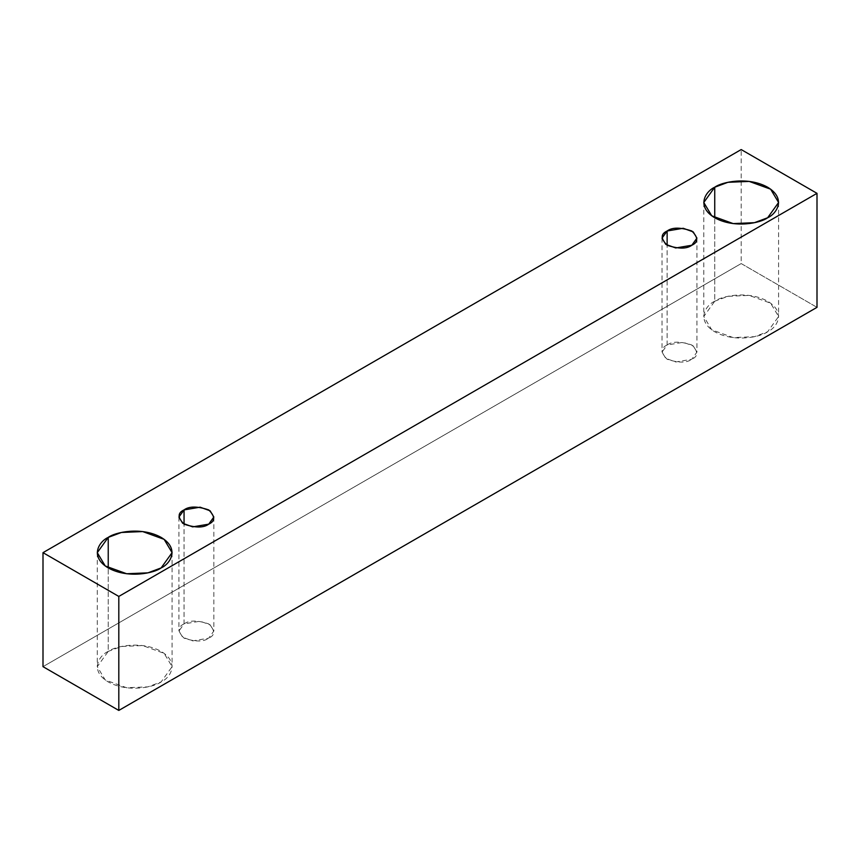 <?xml version="1.0" encoding="UTF-8"?>
<svg xmlns="http://www.w3.org/2000/svg" width="860" height="860" viewBox="0 0 860 860"><rect width="100%" height="100%" fill="white"/><g stroke="black" fill="none" stroke-linecap="round" stroke-linejoin="round"><path stroke-width="0.64" stroke-dasharray="4.3 3.22" d="M817 307.342L741.191 263.568L741.191 149.565L741.191 263.568L43 666.661L741.191 263.568L817 307.342M714.735 301.237C705.942 305.085 695.525 320.264 714.735 331.777C734.676 342.861 760.96 336.851 767.636 331.777C776.429 327.918 786.846 312.739 767.636 301.237C747.695 290.142 721.411 296.152 714.735 301.237L727.925 296.313L749.189 295.41L770.635 303.193L778.59 316.502L767.636 331.777L754.446 336.69L733.182 337.593L711.736 329.81L703.781 316.502L714.735 301.237L714.735 217.763L714.735 301.237M108.231 651.396C99.438 655.245 89.021 670.424 108.231 681.937C128.172 693.031 154.456 687.011 161.132 681.937C169.925 678.078 180.342 662.909 161.132 651.396C141.19 640.302 114.907 646.322 108.231 651.396L121.421 646.473L142.685 645.57L164.131 653.353L172.086 666.661L161.132 681.937L147.941 686.861L126.678 687.763L105.232 679.98L97.277 666.661L108.231 651.396L108.231 567.922L108.231 651.396M184.051 623.909C177.515 626.875 177.515 631.627 184.051 638.163C195.37 641.936 203.594 641.936 208.733 638.163C215.269 635.196 215.269 630.455 208.733 623.909C197.413 620.135 189.178 620.135 184.051 623.909L200.122 621.199L210.13 624.822L213.839 631.036L208.733 638.163L192.661 640.883L182.643 637.249L178.934 631.036L184.051 623.909L184.051 524.159L184.051 623.909M667.134 345C660.598 347.967 660.598 352.718 667.134 359.254C678.454 363.027 686.688 363.027 691.816 359.254C698.352 356.287 698.352 351.546 691.816 345C680.496 341.226 672.273 341.226 667.134 345L683.216 342.291L693.225 345.913L696.933 352.127L691.816 359.254L675.745 361.974L665.737 358.34L662.028 352.127L667.134 345L667.134 245.25L667.134 345M662.028 238.123L662.028 352.127M696.933 238.123L696.933 352.127M178.934 517.032L178.934 631.036M213.839 517.032L213.839 631.036M97.277 552.658L97.277 666.661M172.086 552.658L172.086 666.661M703.781 202.498L703.781 316.502M778.59 202.498L778.59 316.502"/><path stroke-width="1.29" d="M118.809 710.435L817 307.342L817 193.339L118.809 596.432L118.809 710.435L118.809 596.432L43 552.658L741.191 149.565L817 193.339L817 307.342L118.809 710.435L43 666.661L43 552.658L43 666.661L118.809 710.435M118.809 596.432L817 193.339L741.191 149.565L43 552.658L118.809 596.432M714.735 187.222C721.411 182.148 747.695 176.128 767.636 187.222C786.846 198.735 776.429 213.914 767.636 217.763C760.96 222.847 734.676 228.857 714.735 217.763C695.525 206.25 705.942 191.081 714.735 187.222L703.781 202.498L711.736 215.806L733.182 223.589L754.446 222.686L767.636 217.763L778.59 202.498L770.635 189.189L749.189 181.406L727.925 182.309L714.735 187.222L714.735 217.763L714.735 187.222M108.231 537.392C114.907 532.308 141.19 526.298 161.132 537.392C180.342 548.895 169.925 564.074 161.132 567.922C154.456 573.007 128.172 579.016 108.231 567.922C89.021 556.42 99.438 541.241 108.231 537.392L97.277 552.658L105.232 565.966L126.678 573.749L147.941 572.846L161.132 567.922L172.086 552.658L164.131 539.349L142.685 531.566L121.421 532.469L108.231 537.392L108.231 567.922L108.231 537.392M184.051 509.905C189.178 506.131 197.413 506.131 208.733 509.905C215.269 516.441 215.269 521.192 208.733 524.159C203.594 527.933 195.37 527.933 184.051 524.159C177.515 517.623 177.515 512.872 184.051 509.905L178.934 517.032L182.643 523.245L192.661 526.879L208.733 524.159L213.839 517.032L210.13 510.818L200.122 507.185L184.051 509.905L184.051 524.159L184.051 509.905M667.134 230.996C672.273 227.223 680.496 227.223 691.816 230.996C698.352 237.532 698.352 242.283 691.816 245.25C686.688 249.024 678.454 249.024 667.134 245.25C660.598 238.714 660.598 233.963 667.134 230.996L662.028 238.123L665.737 244.337L675.745 247.97L691.816 245.25L696.933 238.123L693.225 231.91L683.216 228.276L667.134 230.996L667.134 245.25L667.134 230.996"/></g></svg>
